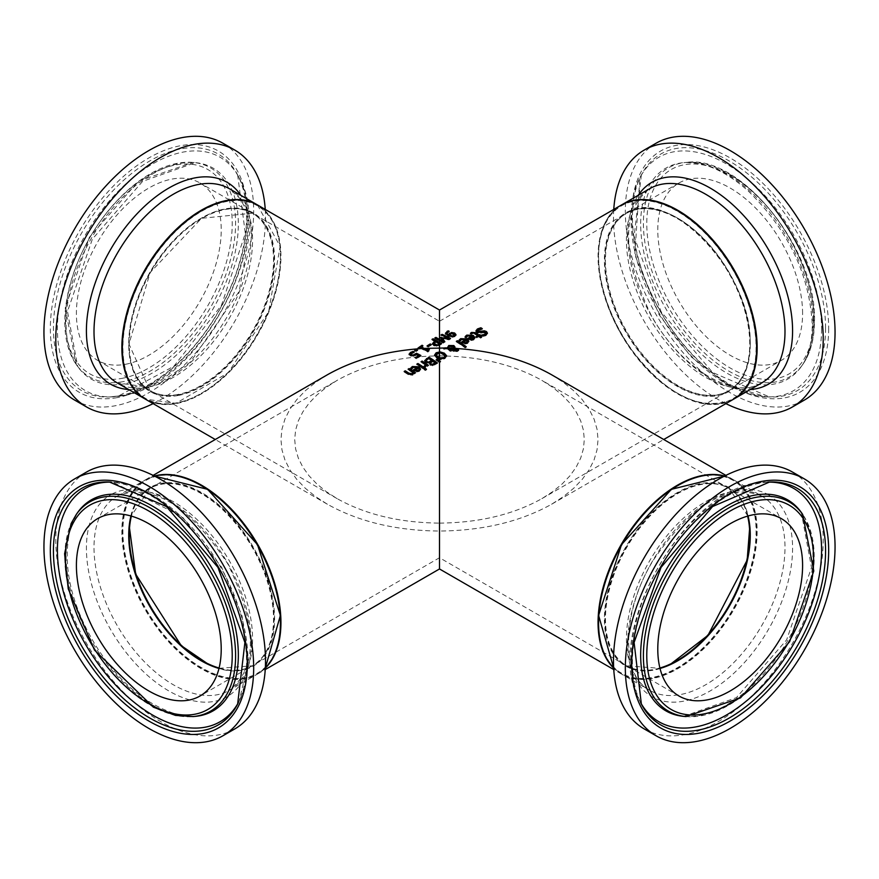 <?xml version="1.0" encoding="UTF-8"?>
<svg xmlns="http://www.w3.org/2000/svg" width="879" height="879" viewBox="0 0 879 879"><rect width="100%" height="100%" fill="white"/><g stroke="black" fill="none" stroke-linecap="round" stroke-linejoin="round"><path stroke-width="0.66" stroke-dasharray="4.39 3.3" d="M422.436 346.095L422.931 346.37A111.369 64.299 120 0 0 421.393 347.414M423.14 349.062L420.305 348.172A111.369 64.299 120 0 0 418.8 349.26L417.943 348.754A111.369 64.299 -60 0 1 418.415 348.414M428.842 349.655A111.369 64.299 60 0 1 429.37 349.93L427.919 352.072A111.369 64.299 -120 0 0 421.953 349.128M429.37 349.326L429.37 349.93M427.919 351.457L427.919 352.072M420.305 347.568L420.305 348.172M418.8 348.644L418.8 349.26M417.943 348.139L417.943 348.754M422.931 345.766L422.931 346.37M426.029 369.51A111.369 64.299 60 0 1 426.502 369.85L425.293 370.553A111.369 64.299 -120 0 0 424.183 369.74L424.656 369.466M426.502 369.235L426.502 369.85M425.293 369.938L425.293 370.553M424.183 369.125L424.183 369.74M425.084 367.191L425.084 367.807A111.369 64.299 -120 0 0 423.975 367.026L424.656 366.697M423.975 366.411L423.975 367.026M426.469 365.224L425.084 367.807M427.414 365.895L427.414 366.51A111.369 64.299 -120 0 0 426.469 365.84M425.568 365.224A111.369 64.299 -120 0 0 421.063 362.302L421.579 362.005M421.063 361.687L421.063 362.302M428.48 365.279L427.414 366.51M418.8 356.204A111.369 64.299 -120 0 0 416.536 355.072L413.328 356.413L410.416 355.962L409.185 354.281M420.327 355.808A111.369 64.299 60 0 1 420.876 356.105L416.239 358.786A111.369 64.299 -120 0 0 415.251 358.258L415.8 357.94M413.361 352.149A111.369 64.299 60 0 1 414.273 352.534L410.636 354.446M420.876 355.49L420.876 356.105M416.239 358.171L416.239 358.786M415.251 357.643L415.251 358.258M416.536 354.457L416.536 355.072M412.822 352.303L412.822 352.918M414.185 351.963L414.185 352.578M414.273 351.919L414.273 352.534M474.88 337.997L473.693 340.008L471.155 340.58L468.276 339.492A111.369 64.299 -120 0 0 467.694 339.107L468.188 338.822M471.155 339.964L471.155 340.58M467.694 338.492L467.694 339.107M465.134 336.712L465.134 337.327L465.749 336.547M466.309 337.448L466.309 338.052A111.369 64.299 -120 0 0 465.134 337.327M466.364 337.415L466.309 338.052M466.694 336.635L466.364 338.019M472.089 336.569L467.716 336.316L466.694 337.239M473.649 338.283L472.902 337.107L469.551 339.052M472.902 336.503L472.902 337.107M467.529 341.81L466.782 340.645L463.431 342.579M465.969 340.107L461.596 339.843L460.189 341.59A111.369 64.299 -120 0 0 459.025 340.854L459.629 340.074M468.76 341.524L467.584 343.546L465.035 344.107L462.156 343.03A111.369 64.299 -120 0 0 461.574 342.634L462.068 342.349M466.782 340.03L466.782 340.645M460.574 340.162L460.574 340.777M460.244 340.942L460.244 341.557M460.189 340.975L460.189 341.59M459.025 340.25L459.025 340.854M461.574 342.03L461.574 342.634M465.035 343.491L465.035 344.107M481.439 328.724A111.369 64.299 60 0 1 482.296 329.273L477.539 330.998M482.296 328.658L482.296 329.273M482.208 328.702L482.208 329.317M487.405 333.416L486.076 335.591L483.01 336.635A111.369 64.299 -120 0 0 481.67 335.657L482.439 335.602M485.878 333.449L483.021 332.669L480.846 333.361L477.033 332.91L476.044 331.086M481.67 335.042L481.67 335.657M483.01 336.02L483.01 336.635M465.771 346.985A111.369 64.299 60 0 1 466.244 347.337L465.178 347.952A111.369 64.299 -120 0 0 456.344 341.931L456.849 341.645M466.244 346.722L466.244 347.337M465.178 347.337L465.178 347.952M456.344 341.327L456.344 341.931M480.077 335.481A111.369 64.299 60 0 1 480.56 335.822L479.835 336.239M480.56 335.207L480.56 335.822M481.187 337.217A111.369 64.299 60 0 1 481.659 337.558L480.593 338.173A111.369 64.299 -120 0 0 478.769 336.855L476.803 337.986A111.369 64.299 -120 0 0 475.924 337.371L476.396 337.096M481.659 336.943L481.659 337.558M480.593 337.558L480.593 338.173M478.769 336.239L478.769 336.855M476.803 337.382L476.803 337.986M470.507 333.207L470.507 333.822L471.518 333.02M471.474 333.811L471.474 334.416A111.369 64.299 -120 0 0 470.507 333.822M471.529 333.767L471.474 334.416M473.484 332.877L471.529 334.383M477.89 336.239A111.369 64.299 -120 0 0 474.869 334.196L473.484 333.493M475.924 336.756L475.924 337.371M454.476 335.086L451.465 333.932L449.048 335.503M448.422 331.559A111.369 64.299 60 0 1 449.213 331.899L446.917 333.35M455.904 334.921L454.85 336.679L452.213 337.36L448.158 336.316L445.521 333.482M449.213 331.284L449.213 331.899M449.158 331.317L449.158 331.932M429.457 362.62L429.457 363.225L425.766 362.73L424.711 360.621M436.896 363.17A111.369 64.299 60 0 1 437.368 363.51L432.556 365.829L430.117 365.214L429.501 363.258A111.369 64.299 -120 0 0 429.457 363.225M437.368 362.895L437.368 363.51M432.556 365.214L432.556 365.829M431.864 361.06A111.369 64.299 -120 0 0 428.743 359.017L426.271 360.269M428.743 358.412L428.743 359.017M435.281 363.456A111.369 64.299 -120 0 0 432.809 361.698L430.523 363.379M432.809 361.093L432.809 361.698M456.827 351.084L456.728 349.886L455.74 349.545L454.069 349.512L453.905 350.314M456.344 349.084L454.025 348.952M446.95 348.666L444.785 348.611A111.369 64.299 -60 0 0 443.708 349.194L447.829 349.304L450.312 351.402A111.369 64.299 120 0 1 451.421 350.82L450.861 350.49M457.783 349.359L458.541 350.391L457.498 351.523L453.608 351.567L452.784 350.732L453.135 349.534L449.081 349.348M452.784 350.117L453.135 349.534M454.904 347.502L454.762 348.732L454.904 347.502M447.532 348.48L447.499 347.634M453.817 348.776L452.96 347.04L449.334 346.875L448.532 348.513M455.74 348.93L455.74 349.545M454.069 348.897L454.069 349.512M458.541 349.776L458.541 350.391M451.421 350.205L451.421 350.82M450.312 350.787L450.312 351.402M443.708 348.589L443.708 349.194M447.829 348.699L447.829 349.304M423.195 368.323L423.195 368.938A111.369 64.299 -120 0 0 416.855 364.73L417.36 364.433M416.855 364.126L416.855 364.73M424.271 367.708L423.195 368.938M444.994 355.775L439.5 352.831M446.532 356.149L444.972 358.665L441.104 359.863L439.5 359.72L439.5 359.104M439.5 353.435L436.149 355.061M439.5 359.72L436.819 358.379L434.6 355.171M441.104 359.258L441.104 359.863M420.492 369.389L419.316 371.41L416.767 371.971L413.888 370.894A111.369 64.299 -120 0 0 413.306 370.498L413.8 370.224M416.767 371.356L416.767 371.971M413.306 369.894L413.306 370.498M410.757 368.114L410.757 368.719L411.361 367.938M411.921 368.85L411.921 369.455A111.369 64.299 -120 0 0 410.757 368.719M411.976 368.806L411.921 369.455M412.306 368.026L411.976 369.422M417.701 367.971L413.328 367.708L412.306 368.642M419.261 369.674L418.514 368.51L415.163 370.444M418.514 367.894L418.514 368.51M439.95 361.829L440.456 362.071A111.369 64.299 120 0 0 439.5 362.774L436.599 360.181M439.192 362.335L439.192 362.95M436.149 359.819L436.149 360.434M440.456 361.456L440.456 362.071M413.734 372.883L412.69 375.234L408.306 374.707A111.369 64.299 -120 0 0 404.186 372.048L404.692 371.751M404.186 371.443L404.186 372.048M414.438 373.377L414.438 373.993A111.369 64.299 -120 0 0 413.734 373.498M415.514 372.762L414.438 373.993M412.833 372.872A111.369 64.299 -120 0 0 408.098 369.784M439.489 344.282L436.116 342.338A111.369 64.299 120 0 0 435.347 342.744L434.05 344.019M441.027 343.865A111.369 64.299 60 0 1 441.577 344.15L439.5 345.359A111.369 64.299 120 0 0 439.456 345.381L436.72 346.293L433.688 345.711L432.589 343.887M439.5 345.359L439.5 344.744M435.149 341.788L431.996 339.964A111.369 64.299 -60 0 1 432.556 339.679M432.545 344.216L432.545 343.59L432.545 344.216M436.116 341.733L436.116 342.338M431.996 339.36L431.996 339.964M441.577 343.546L441.577 344.15M427.04 345.93L427.04 346.546A111.369 64.299 -60 0 1 427.546 346.227M430.743 344.865L431.27 345.161A111.369 64.299 120 0 0 428.062 347.139L427.04 346.546M431.27 344.546L431.27 345.161M428.062 346.524L428.062 347.139M444.543 341.832L443.291 343.162A111.369 64.299 -120 0 0 439.5 341.239L434.841 338.547A111.369 64.299 -60 0 1 435.424 338.272M439.5 341.239L439.5 340.623M449.993 338.69A111.369 64.299 60 0 1 450.542 338.975L449.004 339.865L442.192 338.723M448.323 338.964A111.369 64.299 -120 0 0 441.038 335.58L441.665 335.218M443.247 341.898L440.829 338.041M450.542 338.371L450.542 338.975M449.004 339.25L449.004 339.865M444.851 341.656L444.851 342.261M443.291 342.557L443.291 343.162M434.841 337.932L434.841 338.547M441.038 334.965L441.038 335.58M440.5 337.624L440.5 338.239M416.185 350.93L416.185 351.545A111.369 64.299 -120 0 0 414.569 350.864L415.185 350.501M414.569 350.249L414.569 350.864M417.536 350.15L416.185 351.545M416.932 350.501A111.369 64.299 60 0 1 417.536 350.765M551.616 374.773L563.461 382.42L573.756 390.792L582.359 399.78L589.161 409.262L594.083 419.129L597.061 429.249L598.061 439.5L597.061 449.751L594.083 459.871L589.161 469.738L582.359 479.22L573.756 488.208L563.461 496.58L551.616 504.227C520.368 521.697 482.989 530.641 439.5 531.048L439.5 523.115C399.78 522.741 365.642 514.578 337.096 498.624L326.274 491.636L316.879 483.988L309.023 475.781L302.815 467.112L298.311 458.102L295.597 448.861L294.685 439.5L295.597 430.139L298.311 420.898L302.815 411.888L309.023 403.219L316.879 395.012L326.274 387.364L337.096 380.376C365.642 364.422 399.78 356.259 439.5 355.885L439.5 321.264L252.866 213.509A102.403 59.124 120 0 0 201.665 218.574A102.403 59.124 120 0 0 129.257 343.986A102.403 59.124 120 0 0 150.463 390.869A102.403 59.124 120 0 0 252.866 331.746A102.403 59.124 120 0 0 252.866 213.509M733.394 399.286A112.116 64.727 60 0 1 621.277 334.547A112.116 64.727 60 0 1 621.277 205.093M257.723 205.093A112.116 64.727 -60 0 1 280.939 256.415A112.116 64.727 -60 0 1 232.001 369.246A112.116 64.727 -60 0 1 145.606 399.286M327.384 374.773L315.539 382.42L305.244 390.792L296.641 399.78L289.839 409.262L284.917 419.129L281.939 429.249L280.939 439.5L281.939 449.751L284.917 459.871L289.839 469.738L296.641 479.22L305.244 488.208L315.539 496.58L327.384 504.227C358.632 521.697 396.011 530.641 439.5 531.048L439.5 568.966M201.401 660.876A103.151 59.552 -120 0 0 269.446 584.865A103.151 59.552 -120 0 0 151.43 486.757A103.151 59.552 -120 0 0 128.73 535.014M201.401 485.724A111.369 64.299 -120 0 0 147.419 479.571A111.369 64.299 -120 0 0 170.471 642.307A111.369 64.299 -120 0 0 280.412 622.585M234.792 728.922A148.298 85.615 60 0 1 86.505 643.307A148.298 85.615 60 0 1 86.505 472.067M265.326 668.128A112.116 64.727 60 0 1 257.723 673.907A112.116 64.727 60 0 1 145.606 609.18A112.116 64.727 60 0 1 145.606 479.714A112.116 64.727 60 0 1 154.418 476.022M750.27 535.014A103.151 59.552 120 0 0 728.669 487.351A103.151 59.552 120 0 0 609.839 583.876A103.151 59.552 120 0 0 677.599 660.876M598.588 622.585A111.369 64.299 120 0 0 707.76 643.12A111.369 64.299 120 0 0 732.767 480.22A111.369 64.299 120 0 0 677.599 485.724M792.495 472.067A148.298 85.615 -60 0 1 792.495 643.307A148.298 85.615 -60 0 1 644.208 728.922M724.582 476.022A112.116 64.727 -60 0 1 733.394 479.714A112.116 64.727 -60 0 1 756.621 531.048A112.116 64.727 -60 0 1 707.672 643.878A112.116 64.727 -60 0 1 621.277 673.907A112.116 64.727 -60 0 1 613.674 668.128M178.184 395.484A103.151 59.552 -60 0 1 153.605 266.59A103.151 59.552 -60 0 1 273.204 244.494A103.151 59.552 -60 0 1 178.184 395.484M125.499 364.291A102.403 59.124 120 0 0 210.29 280.346A102.403 59.124 120 0 0 200.005 182.986A102.403 59.124 120 0 0 97.613 242.11A102.403 59.124 120 0 0 97.613 360.357A102.403 59.124 120 0 0 125.499 364.291M176.305 402.912A111.369 64.299 -60 0 1 149.771 263.744A111.369 64.299 -60 0 1 278.907 239.89A111.369 64.299 -60 0 1 176.305 402.912M74.66 400.099A148.298 85.615 120 0 0 115.05 405.801A148.298 85.615 120 0 0 237.846 284.236A148.298 85.615 120 0 0 222.958 143.244M153.122 403.626A148.298 85.615 120 0 0 265.238 209.433M750.27 344.293A103.151 59.552 60 0 1 640.868 354.072A103.151 59.552 60 0 1 640.868 208.191A103.151 59.552 60 0 1 750.27 344.293M802.593 313.473A102.403 59.124 -120 0 0 757.896 210.422A102.403 59.124 -120 0 0 678.995 182.986A102.403 59.124 -120 0 0 678.995 301.233A102.403 59.124 -120 0 0 781.387 360.357A102.403 59.124 -120 0 0 802.593 313.473M756.083 347.655A111.369 64.299 60 0 1 637.967 358.203A111.369 64.299 60 0 1 637.967 200.698A111.369 64.299 60 0 1 756.083 347.655M656.042 143.244A148.298 85.615 -120 0 0 656.042 314.484A148.298 85.615 -120 0 0 804.34 400.099M613.762 209.433A148.298 85.615 -120 0 0 725.878 403.626M439.5 523.115C479.22 522.741 513.358 514.578 541.903 498.624L552.726 491.636L562.12 483.988L569.977 475.781L576.184 467.112L580.689 458.102L583.403 448.861L584.315 439.5L583.403 430.139L580.689 420.898L576.184 411.888L569.977 403.219L562.12 395.012L552.726 387.364L541.903 380.376C513.358 364.422 479.22 356.259 439.5 355.885L439.5 523.115M659.909 668.029A102.403 59.124 -60 0 1 626.134 665.491A102.403 59.124 -60 0 1 604.928 618.618A102.403 59.124 -60 0 1 677.335 493.207A102.403 59.124 -60 0 1 728.537 488.131A102.403 59.124 -60 0 1 747.622 516.116M677.335 385.793A102.403 59.124 -120 0 0 728.537 390.869A102.403 59.124 -120 0 0 728.537 272.622A102.403 59.124 -120 0 0 626.134 213.509A102.403 59.124 -120 0 0 610.444 295.564A102.403 59.124 -120 0 0 677.335 385.793M131.378 516.116A102.403 59.124 60 0 1 150.463 488.131A102.403 59.124 60 0 1 252.866 547.254A102.403 59.124 60 0 1 252.866 665.491A102.403 59.124 60 0 1 219.091 668.029M425.546 366.972L425.546 367.587M415.822 354.929L415.822 355.534M413.328 355.797L413.328 356.413M410.416 355.347L410.416 355.962M411.339 352.908L411.339 353.523M409.131 354.028L409.131 354.644M473.693 339.404L473.693 340.008M468.276 338.876L468.276 339.492M467.716 335.701L467.716 336.316M461.596 339.239L461.596 339.843M462.156 342.414L462.156 343.03M467.584 342.931L467.584 343.546M478.506 329.515L478.506 330.13M486.076 334.976L486.076 335.591M477.033 332.295L477.033 332.91M480.846 332.745L480.846 333.361M483.021 332.053L483.021 332.669M485.439 332.339L485.439 332.954M472.188 333.152L472.188 333.756M474.869 333.58L474.869 334.196M450.092 333.8L450.092 334.416M451.465 333.317L451.465 333.932M453.509 333.701L453.509 334.317M447.883 331.822L447.883 332.438M445.543 333.548L445.543 334.163M448.158 335.701L448.158 336.316M452.213 336.756L452.213 337.36M454.85 336.075L454.85 336.679M425.766 362.126L425.766 362.73M435.127 364.192L435.127 364.807M430.117 364.598L430.117 365.214M427.831 358.94L427.831 359.544M431.534 361.829L431.534 362.434M456.728 349.271L456.728 349.886M457.498 350.908L457.498 351.523M453.608 350.952L453.608 351.567M449.762 350.468L449.762 351.084M449.334 346.271L449.334 346.875M452.96 346.425L452.96 347.04M453.817 347.425L453.817 348.029M443.126 353.863L443.126 354.468M444.972 358.05L444.972 358.665M434.578 355.05L434.578 355.665M436.819 357.764L436.819 358.379M419.316 370.795L419.316 371.41M413.888 370.279L413.888 370.894M413.328 367.103L413.328 367.708M408.306 374.102L408.306 374.707M412.69 374.619L412.69 375.234M435.347 342.129L435.347 342.744M433.688 345.095L433.688 345.711M436.72 345.689L436.72 346.293M439.456 344.766L439.456 345.381M218.981 668.458A102.403 59.124 -120 0 0 252.339 665.799A102.403 59.124 -120 0 0 252.987 548.694A102.403 59.124 -120 0 0 151.265 487.713A102.403 59.124 -120 0 0 149.935 488.438A102.403 59.124 -120 0 0 130.96 515.995M265.337 667.897A112.116 64.727 60 0 1 257.195 674.215A112.116 64.727 60 0 1 145.079 609.488A112.116 64.727 60 0 1 145.079 480.022A112.116 64.727 60 0 1 146.529 479.231A112.116 64.727 60 0 1 154.627 476.132M118.687 495.306A112.116 64.727 -120 0 0 117.237 496.097A112.116 64.727 -120 0 0 117.226 625.562A112.116 64.727 -120 0 0 229.353 690.29A112.116 64.727 -120 0 0 230.067 562.077A112.116 64.727 -120 0 0 118.687 495.306M76.308 514.424A120.786 69.738 -120 0 0 89.812 641.395A120.786 69.738 -120 0 0 193.017 716.572M77.671 512.479A121.807 70.331 -120 0 0 91.295 640.538A121.807 70.331 -120 0 0 195.38 716.363L181.36 715.649C146.793 706.32 117.643 681.95 93.921 642.527C69.309 600.302 61.717 561.241 71.144 525.334L77.671 512.479M238.374 702.618A134.729 77.781 -120 0 0 239.143 701.2L248.263 662.689L242.022 615.75L221.706 567.362L181.821 516.259L112.677 482.164L109.446 482.022A136.575 78.857 60 0 1 218.289 567.219A136.575 78.857 60 0 1 237.649 704.068L239.143 701.2A134.729 77.781 -120 0 0 220.047 566.197A134.729 77.781 -120 0 0 112.677 482.164A134.729 77.781 -120 0 0 111.073 482.11M112.062 494.02A116.544 67.287 60 0 1 248.944 619.761A116.544 67.287 60 0 1 145.464 673.545A116.544 67.287 60 0 1 112.062 494.02M748.04 515.995A102.403 59.124 120 0 0 729.065 488.438A102.403 59.124 120 0 0 728.834 488.306A102.403 59.124 120 0 0 626.551 547.76A102.403 59.124 120 0 0 626.661 665.799A102.403 59.124 120 0 0 660.019 668.458M724.373 476.132A112.116 64.727 -60 0 1 733.668 479.879A112.116 64.727 -60 0 1 733.921 480.022A112.116 64.727 -60 0 1 733.921 609.488A112.116 64.727 -60 0 1 621.805 674.215A112.116 64.727 -60 0 1 613.663 667.897M761.511 495.954A112.116 64.727 120 0 0 649.526 561.055A112.116 64.727 120 0 0 649.647 690.29A112.116 64.727 120 0 0 761.774 625.562A112.116 64.727 120 0 0 761.763 496.097A112.116 64.727 120 0 0 761.511 495.954M685.983 716.572A120.786 69.738 120 0 0 789.188 641.395A120.786 69.738 120 0 0 802.692 514.424M683.62 716.363A121.807 70.331 120 0 0 787.705 640.538A121.807 70.331 120 0 0 801.329 512.479L811.515 567.548L786.617 639.912L736.393 697.651L683.62 716.363M767.927 482.11A134.729 77.781 120 0 0 766.323 482.164C688.554 480.703 599.709 634.616 639.857 701.2L641.351 704.068A136.575 78.857 -60 0 1 660.711 567.219A136.575 78.857 -60 0 1 769.554 482.022L766.323 482.164A134.729 77.781 120 0 0 658.953 566.197A134.729 77.781 120 0 0 639.857 701.2A134.729 77.781 120 0 0 640.626 702.618M768.18 494.69A116.544 67.287 -60 0 1 731.877 675.05A116.544 67.287 -60 0 1 630.485 617.585A116.544 67.287 -60 0 1 768.18 494.69M177.822 394.495A102.403 59.124 -60 0 1 149.935 390.562A102.403 59.124 -60 0 1 149.935 272.325A102.403 59.124 -60 0 1 252.339 213.201A102.403 59.124 -60 0 1 262.612 310.551A102.403 59.124 -60 0 1 177.822 394.495M257.459 204.939L280.126 246.417L268.633 311.726L228.079 372.817L175.921 403.34L145.343 399.132A112.116 64.727 120 0 0 175.613 403.285A112.116 64.727 120 0 0 268.447 311.375A112.116 64.727 120 0 0 257.195 204.785M147.771 387.21A112.116 64.727 -60 0 1 117.237 382.903L145.013 386.683L162.681 380.816L190.446 362.06L239.187 291.41L250.273 229.177L246.153 209.894L240.33 198.808L229.353 188.71A112.116 64.727 -60 0 1 240.604 295.3A112.116 64.727 -60 0 1 147.771 387.21M122.708 381.717A120.786 69.738 -60 0 1 76.308 364.576A120.786 69.738 -60 0 1 89.812 237.605A120.786 69.738 -60 0 1 193.017 162.428A120.786 69.738 -60 0 1 227.958 268.37A120.786 69.738 -60 0 1 122.708 381.717M121.95 378.377A117.973 68.112 120 0 0 230.639 205.686A117.973 68.112 120 0 0 93.844 230.957A117.973 68.112 120 0 0 121.95 378.377M124.466 383.804A121.807 70.331 -60 0 1 77.671 366.521A121.807 70.331 -60 0 1 91.295 238.462A121.807 70.331 -60 0 1 195.38 162.637A121.807 70.331 -60 0 1 230.617 269.49A121.807 70.331 -60 0 1 124.466 383.804M118.907 395.891A136.575 78.857 120 0 0 221.794 305.496A136.575 78.857 120 0 0 237.649 174.932A136.575 78.857 120 0 0 81.703 232.935A136.575 78.857 120 0 0 109.446 396.978A136.575 78.857 120 0 0 118.907 395.891M117.105 397.627A139.267 80.407 -60 0 1 83.923 223.607A139.267 80.407 -60 0 1 245.406 193.776A139.267 80.407 -60 0 1 117.105 397.627M122.005 395.759A134.729 77.781 -60 0 1 112.677 396.836A134.729 77.781 -60 0 1 85.318 235.012A134.729 77.781 -60 0 1 239.143 177.8A134.729 77.781 -60 0 1 223.497 306.595A134.729 77.781 -60 0 1 122.005 395.759M128.664 389.507A116.544 67.287 120 0 0 142.288 388.639A116.544 67.287 120 0 0 232.122 307.606A116.544 67.287 120 0 0 240.791 195.314M750.27 343.689A102.403 59.124 60 0 1 729.065 390.562A102.403 59.124 60 0 1 626.661 331.438A102.403 59.124 60 0 1 626.661 213.201A102.403 59.124 60 0 1 705.573 240.637A102.403 59.124 60 0 1 750.27 343.689M621.805 204.785A112.116 64.727 -120 0 0 621.805 334.251A112.116 64.727 -120 0 0 733.921 398.978C700.409 412.658 665.414 395.078 628.946 346.238C591.787 293.476 587.952 222.112 621.805 204.785M761.763 382.903A112.116 64.727 60 0 1 649.647 318.176A112.116 64.727 60 0 1 649.647 188.71C621.277 210.894 621.629 252.756 650.724 314.308C680.049 369.367 736.382 400.681 761.763 382.903M814.207 321.78A120.786 69.738 60 0 1 802.692 364.576A120.786 69.738 60 0 1 668.414 307.342A120.786 69.738 60 0 1 685.983 162.428A120.786 69.738 60 0 1 771.443 211.652A120.786 69.738 60 0 1 814.207 321.78M813.613 319.835A117.973 68.112 -120 0 0 688.477 164.175A117.973 68.112 -120 0 0 688.477 331.009A117.973 68.112 -120 0 0 813.613 319.835M812.932 323.362A121.807 70.331 60 0 1 801.329 366.521A121.807 70.331 60 0 1 665.897 308.793A121.807 70.331 60 0 1 683.62 162.637A121.807 70.331 60 0 1 769.806 212.289A121.807 70.331 60 0 1 812.932 323.362M825.579 328.109A136.575 78.857 -120 0 0 749.765 175.437A136.575 78.857 -120 0 0 641.351 174.932A136.575 78.857 -120 0 0 660.711 311.781A136.575 78.857 -120 0 0 769.554 396.978A136.575 78.857 -120 0 0 825.579 328.109M828.666 328.526A139.267 80.407 60 0 1 680.95 341.722A139.267 80.407 60 0 1 680.95 144.771A139.267 80.407 60 0 1 828.666 328.526M821.59 328.911A134.729 77.781 60 0 1 766.323 396.836A134.729 77.781 60 0 1 658.953 312.803A134.729 77.781 60 0 1 639.857 177.8A134.729 77.781 60 0 1 746.798 178.294A134.729 77.781 60 0 1 821.59 328.911M638.209 195.314A116.544 67.287 -120 0 0 651.91 316.869A116.544 67.287 -120 0 0 750.336 389.507M409.131 354.589L409.131 353.973M474.913 338.305L474.913 337.69M468.793 341.843L468.793 341.228M487.427 333.712L487.427 333.097M445.488 333.789L445.488 333.174M454.948 347.853L454.948 347.238M452.729 350.402L452.729 349.798M447.477 347.93L447.477 347.315M453.872 347.798L453.872 348.414M434.578 355.479L434.578 354.863M420.525 369.707L420.525 369.092M551.616 504.227L663.733 439.5M327.384 504.227L215.267 439.5M97.613 518.643L149.935 488.438L131.103 516.028M219.014 668.315L252.339 665.799L200.005 696.014M154.594 476.121L146.551 479.22L118.511 495.393C153.298 483.318 189.721 506.128 227.782 563.813C257.36 625.694 257.888 667.864 229.353 690.29L257.195 674.215L265.337 667.919M678.995 696.014L626.661 665.799L659.986 668.315M747.897 516.028L729.065 488.438L781.387 518.643M613.663 667.919L621.805 674.215L649.647 690.29C621.563 677.204 620.508 612.751 653.536 559.835C692.125 504.03 728.131 482.747 761.544 495.965L733.668 479.868L724.406 476.121M97.613 360.357L149.935 390.562L128.949 343.997L150.21 272.479L201.511 218.311L252.339 213.201L200.005 182.986M76.308 364.576L65.222 308.024L89.339 237.352L138.486 181.107L193.017 162.428L195.38 162.637L142.596 181.36L92.383 239.099L67.485 311.452L77.671 366.521L76.308 364.576M237.649 174.932L245.318 233.385L221.475 305.299L173.866 366.268L118.676 395.913L109.446 396.978L122.544 395.704C198.819 385.87 277.006 240.989 239.143 177.8L237.649 174.932M678.995 182.986L626.661 213.201C667.37 183.81 753.523 274.171 750.051 343.986C749.721 366.752 742.722 382.266 729.065 390.562L781.387 360.357M802.692 364.576C810.515 353.281 814.448 338.767 814.481 321.055C817.118 249.779 740.503 153.935 685.983 162.428L698.014 163.417C714.089 166.461 730.735 175.558 747.941 190.732C788.276 230.056 809.724 274.83 812.273 325.076C812.108 342.634 808.46 356.445 801.329 366.521L802.692 364.576M641.351 174.932L634.1 236.517L661.03 311.595L712.583 372.465L769.554 396.978L766.323 396.836L728.405 385.485L690.883 356.599L659.129 314.814L634.814 254.723L639.857 177.8L641.351 174.932M337.096 498.624L150.463 390.869M728.537 488.131L541.903 380.376M626.134 665.491L439.5 557.736L252.866 665.491M541.903 498.624L728.537 390.869M439.5 321.264L626.134 213.509M150.463 488.131L337.096 380.376M733.394 479.714L725.878 475.374M621.277 673.907L613.762 669.567M257.723 673.907L265.238 669.567M145.606 479.714L153.122 475.374"/><path stroke-width="1.32" d="M421.393 346.798L424.139 348.392A112.116 64.727 60 0 1 427.062 349.809L428.589 348.919A112.116 64.727 60 0 1 429.37 349.326L427.919 351.457A112.116 64.727 -120 0 0 421.953 348.513L420.305 347.568A112.116 64.727 120 0 0 418.8 348.644L417.943 348.139A112.116 64.727 -60 0 1 422.063 345.26L422.931 345.766A112.116 64.727 120 0 0 421.393 346.798L424.139 348.996L423.14 349.062M418.415 348.414A111.369 64.299 -60 0 1 422.063 345.876L422.436 346.095M424.139 348.996A111.369 64.299 60 0 1 427.062 350.424L428.589 349.534A111.369 64.299 60 0 1 428.842 349.655M428.425 350.644L428.381 351.193M428.589 348.919L428.589 349.534M428.304 350.952L428.304 350.336L428.798 350.952M427.062 349.809L427.062 350.424M422.063 345.26L422.063 345.876M424.656 369.466L425.392 369.037A111.369 64.299 60 0 1 426.029 369.51M425.392 368.422A112.116 64.727 60 0 1 426.502 369.235L425.293 369.938A112.116 64.727 -120 0 0 424.183 369.125L425.392 368.422L425.392 369.037M424.03 366.389L425.568 364.609A112.116 64.727 -120 0 0 421.063 361.687L422.14 361.071A112.116 64.727 60 0 1 428.48 365.279L427.414 365.895A112.116 64.727 -120 0 0 426.469 365.224L425.084 367.191A112.116 64.727 -120 0 0 423.975 366.411L424.03 366.455M425.568 364.609L424.656 366.082M422.14 361.071L422.14 361.687A111.369 64.299 60 0 1 428.007 365.554M421.579 362.005L422.14 361.687M415.8 357.94L418.8 355.599A112.116 64.727 -120 0 0 416.536 354.457L413.328 355.797L410.416 355.347L409.131 353.973M411.339 353.523L410.636 354.446L413.284 355.588L416.525 353.907A111.369 64.299 60 0 1 420.327 355.808M409.218 354.347L410.383 352.49L413.075 351.413A112.116 64.727 60 0 1 413.789 351.71A112.116 64.727 60 0 1 414.273 351.919L410.625 353.765L410.636 354.446L410.636 353.83L413.284 355.588M409.131 354.644L410.383 353.105L413.075 352.029A111.369 64.299 60 0 1 413.361 352.149M413.284 354.973L416.525 353.292L416.525 353.907M416.525 353.292A112.116 64.727 60 0 1 420.876 355.49L416.239 358.171A112.116 64.727 -120 0 0 415.251 357.643L418.8 355.599M411.339 352.908L410.636 353.83M413.075 351.413L413.075 352.029M465.134 337.327L466.771 335.745L473.243 335.998L474.88 337.997M472.089 335.954L467.716 335.701L466.309 337.448A112.116 64.727 -120 0 0 465.134 336.712L466.771 335.13L473.243 335.382L474.902 337.525L473.693 339.404L471.155 339.964L468.276 338.876A112.116 64.727 -120 0 0 467.694 338.492L472.089 335.954L468.188 338.822M471.188 339.096L473.649 337.668L472.88 339.36L471.188 339.712L469.551 338.437L471.188 339.712M473.649 337.668L472.902 336.503L469.551 338.437M465.068 343.239L467.529 341.81L466.782 340.03L463.431 341.964L465.068 343.239L467.529 341.195M459.025 340.854L460.651 339.272L467.123 339.525L468.76 341.524M462.068 342.349L465.969 339.492L461.596 339.239L460.189 340.975A112.116 64.727 -120 0 0 459.025 340.25L460.651 338.668L467.123 338.909L468.782 341.063L467.584 342.931L465.035 343.491L462.156 342.414A112.116 64.727 -120 0 0 461.574 342.03L465.969 339.492M463.431 341.964L465.068 342.623M480.879 327.768A112.116 64.727 60 0 1 482.296 328.658L478.506 329.515L478.033 331.504L484.428 330.834L486.505 331.581L487.427 333.097L486.076 334.976L483.01 336.02A112.116 64.727 -120 0 0 481.67 335.042L485.021 334.295L485.439 332.339L477.033 332.295L476.011 330.713L477.451 328.955L480.879 327.768L480.879 328.372A111.369 64.299 60 0 1 481.439 328.724M476.011 331.317L477.451 329.57L480.879 328.372M477.539 330.998L478.033 332.119L480.363 332.372L484.428 331.438L487.405 333.416M477.473 331.306L478.033 332.119M482.274 331.13L482.274 331.746M484.428 330.834L484.428 331.438M481.747 335.613L485.021 334.91L485.439 332.954M485.439 332.339L485.878 333.449M456.849 341.645L457.41 341.316A111.369 64.299 60 0 1 465.771 346.985M457.41 340.711A112.116 64.727 60 0 1 466.244 346.722L465.178 347.337A112.116 64.727 -120 0 0 456.344 341.327L457.41 340.711L457.41 341.316M470.507 333.822L471.518 333.02L475.44 333.262A111.369 64.299 60 0 1 478.956 335.613L479.67 335.207A111.369 64.299 60 0 1 480.077 335.481M478.956 335.009L479.67 334.591A112.116 64.727 60 0 1 480.56 335.207L479.835 335.624A112.116 64.727 60 0 1 481.659 336.943L480.593 337.558A112.116 64.727 -120 0 0 478.769 336.239L476.803 337.382A112.116 64.727 -120 0 0 475.924 336.756L477.89 335.624A112.116 64.727 -120 0 0 474.869 333.58L473.484 332.877L471.474 333.811A112.116 64.727 -120 0 0 470.507 333.207L471.518 332.416L475.44 332.647A112.116 64.727 60 0 1 478.956 335.009L478.956 335.613M479.67 334.591L479.67 335.207M479.835 335.624L479.835 336.239A111.369 64.299 60 0 1 481.187 337.217M477.89 335.624L476.396 337.096M449.048 334.899L452.388 335.943L453.927 335.58L453.509 333.701L451.465 333.317L450.092 333.8L449.048 335.503L452.388 336.547L453.927 336.185L454.476 335.086M446.917 333.35L448.235 335.119L451.542 333.119L454.619 333.624L455.948 335.174M445.543 334.163L448.125 331.438A111.369 64.299 60 0 1 448.422 331.559M452.388 335.943L452.388 336.547M453.927 336.185L454.553 335.393M448.235 334.503L451.542 332.504L454.619 333.009L455.948 334.558L454.85 336.075L452.213 336.756L448.158 335.701L445.488 333.174L448.125 330.823A112.116 64.727 60 0 1 448.169 330.845A112.116 64.727 60 0 1 449.213 331.284L446.862 333.031L448.235 335.119M448.125 330.823L448.125 331.438M451.542 332.504L451.542 333.119M424.711 360.61L428.908 357.16A112.116 64.727 60 0 1 437.368 362.895L432.556 365.214L430.117 364.598L429.501 362.642A112.116 64.727 -120 0 0 429.457 362.62L425.766 362.126L424.733 360.829M424.733 361.005L428.908 357.775A111.369 64.299 60 0 1 436.896 363.17M428.908 357.16L428.908 357.775M428.897 361.895L431.864 360.445L428.897 362.5L426.897 361.412L428.897 362.5M431.864 360.445A112.116 64.727 -120 0 0 428.743 358.412L426.271 360.269L426.897 362.027M426.271 360.269L426.897 361.412M432.446 364.192L435.281 362.84L432.446 364.807L431.139 363.807L432.446 364.807M435.281 362.84A112.116 64.727 -120 0 0 432.809 361.093L430.523 362.763L431.139 363.807L430.523 362.763M430.523 363.379L431.139 364.422L430.523 363.159M453.905 350.314L456.827 351.084L456.728 349.271L455.74 348.93L454.069 348.897L453.905 350.314M444.785 348.611L447.532 348.48L448.708 346.128L453.85 346.183L454.904 346.886L454.762 348.117L457.388 348.545L458.541 349.776L457.498 350.908L453.608 350.952L452.784 350.117L453.135 348.919L449.081 348.732L451.421 350.205A112.116 64.727 120 0 0 450.312 350.787L447.829 348.699L443.708 348.589A112.116 64.727 -60 0 1 444.763 348.007L447.532 347.864L448.708 345.513L453.85 345.568L454.904 346.886L454.762 348.732L457.388 349.15L458.541 350.391M457.388 349.15L456.344 349.084M454.025 348.952L446.95 348.666M449.081 348.732L451.421 350.82M452.784 350.732L452.784 350.117M453.817 347.425L452.96 346.425L449.334 346.271L448.532 347.897L453.817 348.161L453.817 348.776L453.817 348.029L453.817 348.776L448.532 348.513L448.499 347.798M454.069 348.897L454.608 350.325L456.827 350.479L456.728 349.271M447.477 347.315L447.532 348.48M445.159 347.776L445.159 348.392M417.921 363.51A112.116 64.727 60 0 1 424.271 367.708L423.195 368.323A112.116 64.727 -120 0 0 416.855 364.126L417.921 363.51L417.921 364.115A111.369 64.299 60 0 1 423.788 367.982M417.36 364.433L417.921 364.115M439.5 360.994L440.456 361.456A112.116 64.727 120 0 0 439.5 362.159L436.149 359.819L436.918 359.379L439.5 360.994L439.5 359.104L436.819 357.764L434.578 355.05L436.16 352.765L440.038 351.875L444.302 353.138L446.543 355.643L444.972 358.05L439.5 359.104L443.994 358.105L445.027 356.665L443.126 353.863L439.5 352.501L444.302 353.754L446.543 356.259M434.578 355.665L436.16 353.38L439.5 352.501M436.149 355.061L439.5 358.555M439.5 357.94L439.5 352.831L437.127 353.369L436.358 355.545L439.5 357.94L443.994 357.5L444.994 355.775M410.757 368.719L412.383 367.136L418.865 367.389L420.492 369.389M417.701 367.356L413.328 367.103L411.921 368.85A112.116 64.727 -120 0 0 410.757 368.114L412.383 366.532L418.865 366.785L420.514 368.927L419.316 370.795L416.767 371.356L413.888 370.279A112.116 64.727 -120 0 0 413.306 369.894L417.701 367.356L413.8 370.224M416.811 370.498L418.503 370.147L419.261 369.059L418.503 370.762L416.811 371.103L415.163 369.828L416.811 371.103M419.261 369.059L418.514 367.894L415.163 369.828M439.5 362.774L439.95 361.829M436.599 360.181L439.5 361.61M436.918 359.379L436.918 359.994M408.306 374.102A112.116 64.727 -120 0 0 404.186 371.443L405.252 370.817L405.252 371.432A111.369 64.299 60 0 1 408.867 373.762L411.965 374.355L412.833 372.267A112.116 64.727 -120 0 0 408.098 369.18L409.164 368.565A112.116 64.727 60 0 1 415.514 372.762L414.438 373.377A112.116 64.727 -120 0 0 413.734 372.883L412.69 374.619L408.306 374.102M404.692 371.751L405.252 371.432M405.252 370.817A112.116 64.727 60 0 1 408.867 373.146L411.965 373.74L412.833 372.267M409.164 368.565L409.164 369.169A111.369 64.299 60 0 1 415.031 373.037M408.603 369.499L409.164 369.169M436.72 345.414L438.555 344.777A111.369 64.299 -60 0 1 439.489 344.282L436.116 341.733A112.116 64.727 120 0 0 435.347 342.129L434.05 343.414L434.819 345.018L436.72 345.414L438.555 344.172A112.116 64.727 -60 0 1 439.489 343.678M434.05 343.964L434.05 343.381L436.72 344.81M439.5 351.886L439.5 344.744A112.116 64.727 120 0 0 439.456 344.766L436.72 345.689L433.688 345.095L432.545 343.59L434.204 341.678A112.116 64.727 -60 0 1 435.149 341.173L431.996 339.36A112.116 64.727 -60 0 1 433.127 338.778L439.5 342.458A112.116 64.727 60 0 1 441.577 343.546L439.5 344.744L439.5 343.074A111.369 64.299 60 0 1 441.027 343.865M432.556 339.679A111.369 64.299 -60 0 1 433.127 339.393L439.5 343.074M432.545 344.194L434.204 342.294A111.369 64.299 -60 0 1 435.149 341.788L435.149 341.173M433.127 338.778L433.127 339.393M430.238 343.953L431.27 344.546A112.116 64.727 120 0 0 428.062 346.524L427.04 345.93A112.116 64.727 -60 0 1 430.238 343.953L430.743 344.865M427.546 346.227A111.369 64.299 -60 0 1 430.238 344.568M442.192 338.107L444.851 341.656L443.291 342.557A112.116 64.727 -120 0 0 439.5 340.623L439.5 340.063A111.369 64.299 60 0 1 443.247 341.898L440.5 337.624L448.323 338.349A112.116 64.727 -120 0 0 441.038 334.965L442.093 334.361A112.116 64.727 60 0 1 450.542 338.371L449.004 339.25L442.192 338.107L444.543 341.832M435.424 338.272A111.369 64.299 -60 0 1 435.962 338.019L439.5 340.063M441.665 335.218L442.093 334.976A111.369 64.299 60 0 1 449.993 338.69M440.829 338.041L448.323 338.964L448.323 338.349M439.5 342.458L439.5 340.623L434.841 337.932A112.116 64.727 -60 0 1 435.962 337.404L435.962 338.019M442.093 334.361L442.093 334.976M441.181 337.228L441.181 337.844M435.962 337.404L439.5 339.448A112.116 64.727 60 0 1 443.247 341.283M415.921 349.468A112.116 64.727 60 0 1 416.943 349.886A112.116 64.727 60 0 1 417.536 350.15L416.185 350.93A112.116 64.727 -120 0 0 415.58 350.677A112.116 64.727 -120 0 0 414.569 350.249L415.921 349.468L415.921 350.084A111.369 64.299 60 0 1 416.932 350.501M415.185 350.501L415.921 350.084M439.5 321.264L439.5 310.034L621.277 205.093A112.116 64.727 60 0 1 666.051 205.06A112.116 64.727 60 0 1 756.621 347.952A112.116 64.727 60 0 1 733.394 399.286L663.733 439.5M424.139 348.392L444.763 348.007M457.388 348.545C493.91 351.161 525.312 359.907 551.616 374.773L725.878 475.374M215.267 439.5L145.606 399.286A112.116 64.727 -60 0 1 126.598 316.055A112.116 64.727 -60 0 1 191.391 217.344A112.116 64.727 -60 0 1 257.723 205.093L439.5 310.034L439.5 339.448M421.953 348.513L418.953 348.732C383.486 351.611 352.962 360.291 327.384 374.773L153.122 475.374M128.73 535.014A103.151 59.552 -120 0 0 201.401 660.876M98.931 517.918A102.403 59.124 60 0 1 200.665 578.909A102.403 59.124 60 0 1 200.005 696.014A102.403 59.124 60 0 1 97.613 636.89A102.403 59.124 60 0 1 97.613 518.643A102.403 59.124 60 0 1 98.931 517.918M280.412 622.585A111.369 64.299 -120 0 0 201.401 485.724M76.583 477.846A148.298 85.615 60 0 1 223.903 566.164A148.298 85.615 60 0 1 222.958 735.756A148.298 85.615 60 0 1 74.66 650.141A148.298 85.615 60 0 1 74.66 478.901A148.298 85.615 60 0 1 76.583 477.846M74.66 478.901L86.505 472.067A148.298 85.615 60 0 1 88.427 471.012A148.298 85.615 60 0 1 235.737 559.33A148.298 85.615 60 0 1 234.792 728.922L222.958 735.756M154.418 476.022A112.116 64.727 60 0 1 191.391 480.11A112.116 64.727 60 0 1 280.939 622.585A112.116 64.727 60 0 1 265.326 668.128M677.599 660.876A103.151 59.552 120 0 0 750.27 535.014M781.156 518.511A102.403 59.124 -60 0 1 781.387 518.643A102.403 59.124 -60 0 1 781.387 636.89A102.403 59.124 -60 0 1 678.995 696.014A102.403 59.124 -60 0 1 678.874 577.975A102.403 59.124 -60 0 1 781.156 518.511M677.599 485.724A111.369 64.299 120 0 0 598.588 622.585M803.999 478.703A148.298 85.615 -60 0 1 804.34 478.901A148.298 85.615 -60 0 1 804.34 650.141A148.298 85.615 -60 0 1 656.042 735.756A148.298 85.615 -60 0 1 655.877 564.812A148.298 85.615 -60 0 1 803.999 478.703M656.042 735.756L644.208 728.922A148.298 85.615 -60 0 1 644.032 557.978A148.298 85.615 -60 0 1 792.155 471.869A148.298 85.615 -60 0 1 792.495 472.067L804.34 478.901M613.674 668.128A112.116 64.727 -60 0 1 665.875 492.855A112.116 64.727 -60 0 1 724.582 476.022M265.238 209.433A148.298 85.615 120 0 0 234.792 150.078L222.958 143.244A148.298 85.615 120 0 0 74.66 228.859A148.298 85.615 120 0 0 74.66 400.099L86.505 406.933A148.298 85.615 120 0 0 126.895 412.636A148.298 85.615 120 0 0 153.122 403.626M234.792 150.078A148.298 85.615 120 0 0 86.505 235.693A148.298 85.615 120 0 0 86.505 406.933M725.878 403.626A148.298 85.615 -120 0 0 792.495 406.933L804.34 400.099A148.298 85.615 -120 0 0 835.05 332.207A148.298 85.615 -120 0 0 770.323 182.975A148.298 85.615 -120 0 0 656.042 143.244L644.208 150.078A148.298 85.615 -120 0 0 613.762 209.433M792.495 406.933A148.298 85.615 -120 0 0 823.216 339.052A148.298 85.615 -120 0 0 758.478 189.809A148.298 85.615 -120 0 0 644.208 150.078M747.622 516.116A102.403 59.124 -60 0 1 659.909 668.029M219.091 668.029A102.403 59.124 60 0 1 201.665 660.426A102.403 59.124 60 0 1 131.378 516.116M613.762 669.567L439.5 568.966L439.5 362.159M415.053 354.358L415.053 354.973M411.581 354.687L411.581 355.303M410.383 352.49L410.383 353.105M473.243 335.382L473.243 335.998M466.771 335.13L466.771 335.745M465.749 335.932L465.749 336.547M472.88 338.745L472.88 339.36M466.76 342.283L466.76 342.887M459.629 339.47L459.629 340.074M460.651 338.668L460.651 339.272M467.123 338.909L467.123 339.525M477.451 328.955L477.451 329.57M480.363 331.757L480.363 332.372M486.505 331.581L486.505 332.196M485.021 334.295L485.021 334.91M475.44 332.647L475.44 333.262M471.518 332.416L471.518 333.02M449.554 335.163L449.554 335.778M449.411 333.218L449.411 333.833M454.619 333.009L454.619 333.624M447.048 331.328L447.048 331.954M426.48 358.566L426.48 359.17M430.589 361.181L430.589 361.796M434.204 363.466L434.204 364.082M454.608 350.325L454.608 350.941M457.783 348.743L457.783 349.359M453.85 345.568L453.85 346.183M448.708 345.513L448.708 346.128M437.995 357.094L437.995 357.709M441.247 358.258L441.247 358.863M443.994 357.5L443.994 358.105M440.038 351.875L440.038 352.49M436.16 352.765L436.16 353.38M444.302 353.138L444.302 353.754M418.865 366.785L418.865 367.389M412.383 366.532L412.383 367.136M411.361 367.334L411.361 367.938M418.503 370.147L418.503 370.762M408.867 373.146L408.867 373.762M410.493 373.993L410.493 374.608M411.965 373.74L411.965 374.355M434.819 344.403L434.819 345.018M438.555 344.172L438.555 344.777M434.204 341.678L434.204 342.294M130.96 515.995A102.403 59.124 -120 0 0 218.981 668.458M154.627 476.132A112.116 64.727 60 0 1 257.195 544.749A112.116 64.727 60 0 1 265.337 667.897M91.372 501.063A120.786 69.738 -120 0 0 76.308 514.424L71.155 523.477L64.596 553.748L68.232 588.853L94.492 650.097L153.353 707.177L175.503 715.407L193.017 716.572A120.786 69.738 -120 0 0 218.574 586.919A120.786 69.738 -120 0 0 91.372 501.063M91.35 504.326A117.973 68.112 60 0 1 229.913 631.616A117.973 68.112 60 0 1 125.17 686.049A117.973 68.112 60 0 1 91.35 504.326M193.017 716.572L195.38 716.363A121.807 70.331 -120 0 0 221.156 585.59A121.807 70.331 -120 0 0 92.877 499.019A121.807 70.331 -120 0 0 77.671 512.479L76.308 514.424M83.483 487.395A136.575 78.857 60 0 1 109.446 482.022L166.417 506.535L217.97 567.405L244.9 642.483L237.649 704.068A136.575 78.857 60 0 1 93.712 664.766A136.575 78.857 60 0 1 83.483 487.395M80.978 485.735A139.267 80.407 -120 0 0 120.895 700.255A139.267 80.407 -120 0 0 244.549 635.989A139.267 80.407 -120 0 0 80.978 485.735M111.073 482.11A134.729 77.781 -120 0 0 87.065 487.46A134.729 77.781 -120 0 0 96.437 661.415A134.729 77.781 -120 0 0 238.374 702.618M660.019 668.458A102.403 59.124 120 0 0 748.04 515.995M613.663 667.897A112.116 64.727 -60 0 1 621.805 544.749A112.116 64.727 -60 0 1 724.373 476.132M788.913 501.766A120.786 69.738 120 0 0 660.964 585.777A120.786 69.738 120 0 0 685.983 716.572L740.503 697.893L789.65 641.67L813.778 570.987L802.692 514.424A120.786 69.738 120 0 0 788.913 501.766M788.902 505.007A117.973 68.112 -60 0 1 752.149 687.576A117.973 68.112 -60 0 1 649.515 629.397A117.973 68.112 -60 0 1 788.902 505.007M802.692 514.424L801.329 512.479A121.807 70.331 120 0 0 787.419 499.722A121.807 70.331 120 0 0 658.382 584.447A121.807 70.331 120 0 0 683.62 716.363L685.983 716.572M796.978 488.186A136.575 78.857 -60 0 1 784.453 665.93A136.575 78.857 -60 0 1 641.351 704.068L634.1 642.483L661.03 567.405L712.583 506.535L769.554 482.022A136.575 78.857 -60 0 1 796.978 488.186M799.505 486.537A139.267 80.407 120 0 0 634.957 633.385A139.267 80.407 120 0 0 756.116 702.057A139.267 80.407 120 0 0 799.505 486.537M640.626 702.618A134.729 77.781 120 0 0 781.75 662.557A134.729 77.781 120 0 0 793.374 488.241A134.729 77.781 120 0 0 767.927 482.11M257.195 204.785A112.116 64.727 120 0 0 145.079 269.512A112.116 64.727 120 0 0 145.079 398.978A112.116 64.727 120 0 0 145.343 399.132L117.237 382.903A112.116 64.727 -60 0 1 117.226 253.438A112.116 64.727 -60 0 1 229.353 188.71L257.459 204.939M240.791 195.314A116.544 67.287 120 0 0 110.545 249.581A116.544 67.287 120 0 0 128.664 389.507M733.657 399.132L733.921 398.978A112.116 64.727 -120 0 0 757.149 347.655A112.116 64.727 -120 0 0 708.21 234.825A112.116 64.727 -120 0 0 621.805 204.785L621.541 204.939M621.805 204.785L649.647 188.71A112.116 64.727 60 0 1 736.053 218.75A112.116 64.727 60 0 1 784.991 331.581A112.116 64.727 60 0 1 761.763 382.903L733.921 398.978M750.336 389.507A116.544 67.287 -120 0 0 792.583 330.801A116.544 67.287 -120 0 0 730.921 203.104A116.544 67.287 -120 0 0 638.209 195.314M446.862 333.646L446.862 333.031M430.479 362.961L430.479 363.576M457.289 349.963L457.289 350.578M453.828 349.413L453.828 350.029M453.872 347.798L453.872 348.414M436.116 354.753L436.116 355.358M131.103 516.028L129.323 526.686L135.674 574.097L181.217 645.625L208.477 664.326L219.014 668.315M265.337 667.919L280.401 615.388L257.47 544.595L207.62 489.339L154.594 476.121M659.986 668.315L670.095 664.524L707.98 635.319L747.161 560.11L749.721 527.158L747.897 516.028M613.663 667.919L598.599 615.388L621.53 544.595L671.38 489.339L724.406 476.121M265.238 669.567L439.5 568.966"/></g></svg>
